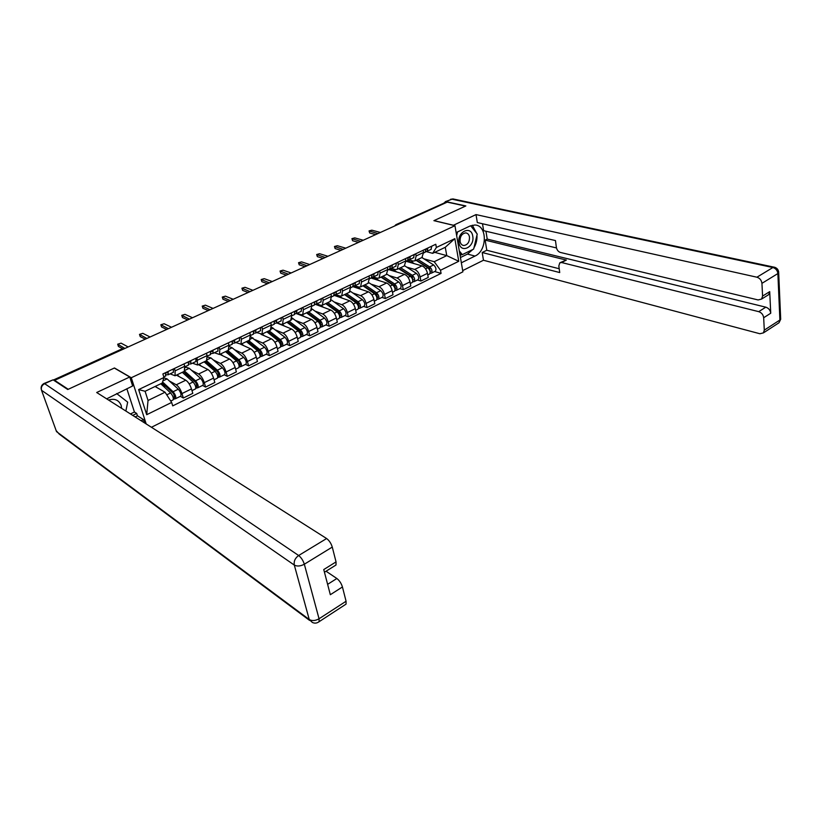 <?xml version="1.0" encoding="UTF-8"?>
<svg xmlns="http://www.w3.org/2000/svg" width="822" height="822" viewBox="0 0 822 822"><rect width="100%" height="100%" fill="white"/><g stroke="black" fill="none" stroke-linecap="round" stroke-linejoin="round"><path stroke-width="1.23" d="M151.433 427.276L462.899 271.825L454.946 225.69L131.284 377.73L114.464 367.968L68.226 389.289L54.632 380.319L447.24 202.12L465.529 206.086L433.903 220.666L454.946 225.69M396.06 224.622L444.681 202.818L395.495 225.608M445.37 202.962L444.681 202.818M54.869 381.007L54.632 380.319M169.332 380.956L176.288 384.799C178.621 386.432 180.521 389.361 181.981 393.563L183.327 398.012L192.8 393.348L191.475 388.909C190.036 384.717 188.146 381.819 185.793 380.206L176.411 375.14M184.272 371.369L184.734 366.273L175.107 370.856L175.065 375.777L170.123 373.856M175.107 370.856L174.398 368.492M180.367 396.327L183.327 398.012M184.734 366.273L184.025 363.91M191.536 370.311L198.605 374C200.979 375.582 202.87 378.469 204.288 382.641L205.572 387.059L214.83 382.497L213.566 378.099C212.179 373.938 210.288 371.071 207.894 369.51L198.338 364.629M188.259 365.204L184.888 366.807L185.823 367.331M197.023 357.734L197.547 365.009L192.482 363.18M202.551 385.446L205.572 387.059M206.528 360.704L207.113 355.607L206.435 353.265M213.247 359.892L220.419 363.437C222.834 364.978 224.725 367.824 226.091 371.965L227.324 376.353L236.376 371.893L235.174 367.516C233.818 363.386 231.938 360.56 229.513 359.039L219.782 354.354M219.135 347.223L219.793 349.555L219.525 354.477L214.357 352.751M224.252 374.791L227.324 376.353M228.28 350.285L228.989 345.178L228.341 342.846M234.476 349.71L241.771 353.111C244.206 354.601 246.097 357.406 247.412 361.516L248.593 365.872L257.45 361.516L256.3 357.169C254.995 353.07 253.114 350.285 250.659 348.816L240.795 344.315M240.764 336.948L241.391 339.26L241.021 344.182L235.75 342.548M245.47 364.382L248.593 365.872M249.559 340.092L250.381 334.975L249.765 332.663M255.252 339.743L262.65 343.01C265.116 344.459 266.996 347.223 268.27 351.302L269.4 355.628L278.072 351.364L276.963 347.048C275.709 342.98 273.829 340.226 271.342 338.798L261.047 334.349M261.91 326.899L262.516 329.201L262.043 334.112L256.67 332.571M266.236 354.19L269.4 355.628M270.376 330.115L271.311 324.998L270.715 322.707M275.586 329.982L283.076 333.126C285.583 334.523 287.453 337.256 288.686 341.305L289.765 345.61L298.252 341.428L297.194 337.143C295.971 333.105 294.101 330.393 291.584 329.006L276.829 322.954M282.604 317.066L283.179 319.347L282.614 324.258L280.847 324.32L277.148 322.799M286.549 344.223L289.765 345.61M290.741 320.354L291.779 315.247L291.214 312.966M295.499 320.436L303.071 323.447C305.599 324.813 307.469 327.505 308.661 331.523L309.699 335.797L318.001 331.708L316.984 327.444C315.802 323.436 313.942 320.755 311.404 319.409L296.403 313.572L296.989 310.223M302.845 307.438L303.39 309.709L302.743 314.61L300.944 314.703L297.194 313.244M306.431 334.462L309.699 335.797M310.675 310.808L311.815 305.692L311.281 303.431M314.98 311.076L322.645 313.973C325.204 315.299 327.064 317.95 328.214 321.947L329.201 326.19L337.339 322.183L336.362 317.95C335.222 313.973 333.372 311.333 330.804 310.028L315.073 304.212M322.656 298.026L323.18 300.277L322.44 305.168L320.611 305.281L316.809 303.883M325.902 324.906L329.201 326.19M330.197 301.458L331.43 296.352L330.917 294.101M334.071 301.921L341.808 304.695C344.397 305.979 346.247 308.61 347.367 312.565L348.302 316.789L356.265 312.863L355.34 308.661C354.241 304.705 352.391 302.095 349.802 300.831L334.256 295.365M342.055 288.81L342.548 291.05L341.726 295.93L339.866 296.064L336.023 294.728L336.332 291.522M344.973 315.545L348.302 316.789M349.299 292.303L350.624 287.197L350.131 284.967M352.761 292.94L360.581 295.612C363.19 296.865 365.03 299.455 366.119 303.38L367.013 307.572L374.811 303.729L373.928 299.557C372.869 295.632 371.02 293.053 368.41 291.831L352.936 286.652M361.043 279.778L361.516 282.008L360.622 286.878L358.721 287.042L354.847 285.748M363.643 306.39L367.013 307.572M368.02 283.333L369.427 278.237L368.955 276.017M371.082 284.155L378.973 286.714C381.593 287.926 383.432 290.485 384.48 294.389L385.343 298.55L392.988 294.79L392.145 290.639C391.108 286.744 389.268 284.196 386.638 283.004L371.02 278.031M379.641 270.941L380.093 273.151L379.117 278.011L377.195 278.196L373.209 276.932M381.942 297.41L385.343 298.55M386.35 274.548L387.84 269.462L387.398 267.253M389.032 275.534L396.985 277.99C399.636 279.172 401.465 281.699 402.482 285.573L403.304 289.714L410.784 286.025L409.983 281.895C408.986 278.031 407.157 275.524 404.496 274.363L388.734 269.585M397.858 262.28L398.29 264.478L397.242 269.328L395.29 269.534L391.118 268.28M399.862 288.614L403.304 289.714M404.311 265.948L405.883 260.862L405.452 258.673M406.623 267.088L414.637 269.452C417.309 270.592 419.138 273.089 420.114 276.932L420.895 281.042L428.241 277.435L427.471 273.336C426.505 269.493 424.686 267.016 422.005 265.886L406.109 261.293M415.706 253.803L416.127 255.981L415.007 260.821L413.024 261.047L408.678 259.803M417.432 279.994L420.895 281.042M421.912 257.512L423.556 252.436L423.155 250.258M165.058 392.228L171.654 402.441L146.696 414.709L138.641 389.587L163.968 377.493L162.222 383.062L145.093 391.282L148.032 400.478L165.058 392.228L155.07 386.494M434.715 252.354L446.757 255.621L445.267 247.288L432.66 253.34L436.369 247.473L435.783 244.257L162.879 373.959L163.968 377.493M436.369 247.473L454.833 238.668L458.758 261.283L440.5 270.253L434.201 261.704L446.757 255.621L458.758 261.283M171.654 402.441L172.723 405.883L441.075 273.407L440.5 270.253M146.182 423.936L131.284 377.73M423.875 258.807L434.201 261.704M432.66 253.34L425.899 251.491L427.276 251.203L427.8 248.049M434.653 271.537L441.075 273.407M146.696 414.709L148.032 400.478M138.641 389.587L145.093 391.282M445.267 247.288L454.833 238.668M165.612 372.777L167.236 372.787L167.339 371.842M166.065 374.77L168.263 374.74L168.078 371.493M173.339 372.315L173.37 368.975M123.362 349.124L118.43 346.442L117.803 344.582M165.571 376.024L165.571 372.685M128.16 346.946L121.081 343.144L117.68 344.213L124.893 348.436M160.763 383.761L170.616 392.947C172.887 395.742 173.73 398.053 173.154 399.872L172.959 399.965M155.533 386.278L156.868 387.532M162.222 383.052L173.38 393.419L174.593 396.738L173.123 397.221M160.865 383.72L166.136 386.689M163.886 377.801L167.113 378.911L178.302 389.196C180.573 391.981 181.415 394.283 180.819 396.112L180.614 396.204M162.561 381.973L173.082 391.734C175.363 394.529 176.206 396.841 175.62 398.66L173.432 399.245M174.726 396.44L174.182 396.707L174.757 398.598M188.402 362.04L189.882 362.009L190.005 361.074M188.803 364.023L190.899 363.941L190.786 360.694M195.852 361.577L195.955 358.238M145.268 339.178L140.223 336.599L139.606 334.749M188.454 365.102L188.341 361.865M150.077 336.999L142.833 333.342L139.493 334.379L146.871 338.459M210.679 351.539L212.025 351.477L212.168 350.532M211.018 353.511L213.032 353.388L212.98 350.151M217.851 351.086L218.036 347.747M166.722 329.447L161.574 326.961L160.958 325.111M210.432 354.621L210.586 351.292M171.521 327.269L164.133 323.745L160.845 324.752L168.387 328.687M130.462 413.949L134.428 412.017L136.699 413.445L137.459 415.788L143.501 419.6L144.569 422.909M143.501 419.6L141.158 420.751M44.069 383.473L53.101 379.836L67.753 389.505L114.32 368.04L129.742 377L132.64 385.98L106.665 398.845M129.742 377L96.688 392.505L326.611 538.533C329.211 540.486 331.102 543.332 332.273 547.072L336.044 561.899L336.003 565.012L335.129 565.567M134.428 412.017L126.845 388.724M327.629 584.339L336.856 578.503C339.445 580.527 341.305 583.353 342.435 586.97L346.072 601.252L346.062 604.108L345.219 604.663M336.044 561.899L323.755 569.554L330.331 594.707L342.435 586.97M336.856 578.503L326.057 571.228M137.459 415.788L135.137 416.918M132.712 415.387L136.699 413.445M453.333 225.31L476.02 214.583L756.928 277.209L772.896 267.52L451.668 199.14L446.11 201.667L465.848 205.942L434.006 220.615L453.323 225.228M456.138 232.605L469.989 226.029L474.715 225.012C487.405 224.817 487.508 250.72 474.993 256.063L461.348 262.804M462.694 270.592L483.47 260.245L482.206 252.508L559.72 272.555L558.837 265.948L559.782 262.845L561.632 262.537L758.727 311.651L765.806 307.171C768.662 308.158 770.306 310.182 770.738 313.223L769.711 291.635L768.724 294.615L767.378 295.458M485.956 231.229L487.22 239.089L485.144 240.106L486.778 250.248L482.206 252.508M482.504 223.748L483.624 230.674L556.473 247.936M483.47 260.245L759.877 333.742L763.422 332.889L764.296 330.125L779.893 320.015L777.869 273.562L761.943 283.343L762.58 296.084L761.604 299.064L758.11 299.948L560.296 252.416C558.22 251.666 556.905 249.97 556.36 247.319L555.467 240.569L477.315 222.556L476.02 214.583M764.296 330.125L763.669 317.744C763.227 314.682 761.583 312.658 758.727 311.651M761.943 283.343C761.491 280.21 759.826 278.165 756.928 277.209M446.11 201.667L444.209 202.808M485.144 240.106L566.348 260.071L561.632 262.537M487.22 239.089L765.806 307.171M486.778 250.248L559.207 268.743M560.316 262.567L566.348 260.071M460.433 257.533L467.482 254.08L472.845 249.467M473.945 247.833C476.215 243.918 477.222 239.726 476.955 235.236M476.729 233.407L472.311 225.228M460.073 255.426L461.943 254.512M121.635 408.349L121.132 405.308C118.789 399.965 114.607 398.218 108.576 400.047M116.662 393.553L127.677 402.153L125.858 411.031M116.642 405.174L111.854 402.133M459.025 242.809C460.649 254.039 474.931 247.042 472.753 236.202C471.283 224.961 456.796 231.794 459.025 242.809M460.084 241.473C460.608 243.929 461.861 245.275 463.834 245.511C467.728 244.843 469.609 241.997 469.475 236.962C468.961 234.476 467.697 233.119 465.694 232.893C461.81 233.592 459.94 236.448 460.084 241.473M470.657 225.742L477.233 234.044L473.647 249.076L462.324 254.615L459.293 250.926M459.817 253.947L462.324 254.615M456.662 235.647L457.535 231.938M182.289 372.315L193.078 382.014C195.359 384.768 196.181 387.049 195.544 388.888L195.338 388.981M177.182 374.77L179.33 376.712M183.563 371.708L195.749 382.507L196.931 385.806L195.574 386.237M184.19 374.031L189.379 376.795M185.084 367.681L185.957 367.259L189.276 368.297L200.589 378.356C202.87 381.089 203.692 383.371 203.034 385.21L202.818 385.313M184.683 371.154L195.492 380.833C197.773 383.586 198.595 385.867 197.948 387.707L195.831 388.261M197.075 385.508L196.509 385.785L197.064 387.655M204.133 361.855L215.035 371.328C217.327 374.031 218.118 376.301 217.419 378.141L217.214 378.254M199.14 364.249L201.298 366.139M205.305 361.29L217.625 371.842L218.775 375.109L217.511 375.5M207.298 364.598L212.035 366.992M207.442 357.005L210.946 357.919L222.382 367.753C224.673 370.434 225.464 372.705 224.745 374.555L224.529 374.657M206.486 360.724L217.398 370.177C219.69 372.869 220.481 375.14 219.782 376.99L217.738 377.514M218.929 374.811L218.333 375.099L218.868 376.959M232.451 341.264L233.674 341.181L233.849 340.236M232.739 343.216L234.671 343.062L234.691 339.835M239.377 340.822L239.623 337.482M187.714 319.922L182.463 317.528L181.857 315.679M232.112 344.284L232.349 340.945M192.512 317.744L184.991 314.353L181.754 315.329L189.44 319.131M253.731 331.204L254.851 331.102L255.036 330.156M253.967 333.157L255.827 332.972L255.909 329.745M260.42 330.783L260.738 327.454M208.264 310.582L202.931 308.291L202.325 306.442M253.32 334.164L253.618 330.834M213.062 308.414L205.408 305.157L202.222 306.103L210.062 309.771M274.558 321.361L275.565 321.248L275.771 320.303M274.743 323.303L276.531 323.097L276.675 319.881M281.021 320.96L281.401 317.631M228.403 301.448L222.978 299.239L222.372 297.4M274.065 324.269L274.435 320.94M233.191 299.27L225.413 296.146L222.279 297.061L230.252 300.605M225.495 351.621L236.51 360.879C238.801 363.53 239.582 365.79 238.822 367.64L238.606 367.753M220.604 353.963L222.783 355.803M226.574 351.097L239.027 361.413L240.137 364.649L238.976 364.999M229.811 355.238L234.136 357.303M229.307 346.607L232.153 347.768L243.692 357.375C245.994 360.015 246.764 362.266 245.994 364.125L245.768 364.238M227.797 350.511L238.822 359.748C241.113 362.399 241.884 364.66 241.134 366.509L239.171 367.002M240.301 364.352L239.685 364.649L240.188 366.499M246.405 341.603L257.512 350.655C259.814 353.265 260.574 355.505 259.762 357.365L259.536 357.478M241.617 343.894L243.795 345.682M247.391 341.13L259.958 351.21L261.026 354.426L259.958 354.724M251.768 345.97L255.714 347.757M250.72 336.722L264.54 347.233C266.852 349.823 267.602 352.063 266.77 353.922L266.544 354.035M248.655 340.524L259.773 349.555C262.084 352.155 262.824 354.395 262.023 356.255L260.122 356.727M261.201 354.118L260.574 354.426L261.057 356.265M266.862 331.8L278.062 340.647C280.374 343.216 281.103 345.435 280.251 347.316L280.014 347.429M262.177 334.04L264.365 335.787M267.756 331.369L280.436 341.222L281.484 344.418L280.497 344.675M273.181 336.794L276.788 338.335M271.65 327.207L284.946 337.297C287.258 339.856 287.988 342.065 287.114 343.945L286.878 344.058M269.061 330.742L280.281 339.578C282.593 342.137 283.323 344.356 282.46 346.226L280.631 346.668M281.658 344.11L281.011 344.428L281.473 346.257M294.923 311.723L295.838 311.61L296.064 310.665M295.067 313.665L296.372 313.583M301.171 311.343L301.612 308.024M248.121 292.498L242.613 290.372L242.017 288.532M294.368 314.59L294.79 311.271M252.909 290.32L245.018 287.31L241.925 288.203L250.032 291.635M286.888 322.203L298.18 330.865C300.503 333.393 301.201 335.592 300.297 337.472L300.061 337.595M282.316 324.413L284.504 326.098M287.7 321.813L300.482 331.451L301.489 334.616L300.595 334.842M294.101 327.731L297.369 329.067M292.087 317.97L304.911 327.588C307.233 330.095 307.942 332.293 307.017 334.174L306.77 334.297M289.046 321.176L300.349 329.807C302.66 332.324 303.369 334.533 302.465 336.414L300.698 336.825M301.684 334.307L301.016 334.636L301.458 336.455M314.857 302.291L315.925 301.222M314.949 304.222L316.624 303.976L316.871 300.77M320.899 301.941L321.392 298.622M267.448 283.724L261.858 281.679L261.262 279.85M314.24 305.116L314.723 301.797M272.226 281.556L264.222 278.658L261.18 279.531L269.411 282.84M297.595 314.035L298.222 313.644M306.493 312.812L317.867 321.279C320.19 323.765 320.878 325.954 319.933 327.834L319.676 327.957M301.9 314.888L304.212 316.614M307.233 312.463L320.097 321.885L321.083 325.029L320.272 325.204M314.528 318.792L317.487 319.943M312.021 308.928L324.464 318.073C326.786 320.539 327.475 322.727 326.509 324.608L326.252 324.731M308.61 311.795L319.994 320.251C322.316 322.727 322.995 324.916 322.039 326.807L320.344 327.187M321.289 324.711L320.601 325.05L321.022 326.858M334.369 293.053L335.366 291.985M334.42 294.975L340.452 292.611L340.76 289.416M286.385 275.123L280.723 273.161L280.127 271.332M333.691 295.838L334.225 292.519M291.163 272.966L283.045 270.181L280.055 271.024L288.399 274.219M316.819 304.859L318.032 304.335M325.697 303.606L337.143 311.898C339.476 314.343 340.144 316.511 339.147 318.412L338.89 318.535M320.796 305.352L323.519 307.336M326.355 303.297L339.311 312.514L340.267 315.638L339.537 315.782M334.492 309.976L337.164 310.963M331.461 300.051L343.606 308.753C345.939 311.189 346.596 313.346 345.589 315.247L345.332 315.371M327.762 302.619L339.219 310.891C341.551 313.326 342.219 315.494 341.222 317.395L339.578 317.754M340.472 315.319L339.774 315.669L340.174 317.456M353.47 284.001L354.395 282.943M353.47 285.922L355.042 285.655L355.392 282.47M359.122 283.713L359.728 280.405M304.952 266.698L299.218 264.807L298.622 262.989M352.741 286.755L353.326 283.446M309.719 264.54L301.51 261.869L298.55 262.691L307.007 265.773M335.951 294.769L336.126 295.54M335.653 295.858L339.681 296.29L342.425 298.242M344.51 294.595L356.029 302.712C358.361 305.116 359.009 307.274 357.971 309.175L357.714 309.298M345.086 294.317L358.125 303.339L359.06 306.431L358.402 306.544M354.005 301.294L356.419 302.136M346.535 293.629L358.063 301.725C360.396 304.119 361.043 306.277 359.995 308.178L358.423 308.507M350.429 291.317L362.348 299.629C364.691 302.023 365.328 304.171 364.28 306.072L364.012 306.205M359.276 306.123L358.546 306.472L358.937 308.25M372.181 275.134L373.044 274.075M372.14 277.055L373.661 276.778L374.051 273.592M377.637 274.877L378.305 271.579M323.149 258.437L317.354 256.628L316.758 254.81M371.39 277.857L372.037 274.558M327.916 256.279L319.604 253.71L316.696 254.512L325.255 257.492M353.994 285.871L354.231 286.95M354.118 287.042L358.187 287.433L360.95 289.334M362.934 285.768L374.524 293.711C376.856 296.074 377.483 298.211 376.404 300.122L376.137 300.256M363.447 285.522L376.558 294.348L377.462 297.43L376.877 297.502M373.096 292.735L375.243 293.454M364.917 284.823L376.517 292.745C378.85 295.108 379.476 297.245 378.397 299.146L376.866 299.465M368.934 282.696L380.72 290.69C383.052 293.053 383.679 295.18 382.59 297.091L382.322 297.225M377.688 297.112L376.949 297.472L377.319 299.239M390.501 266.451L391.303 265.393M390.419 268.362L391.899 268.075L392.33 264.91M395.783 266.215L396.502 262.927M340.996 250.34L335.14 248.593L334.544 246.785M389.659 269.143L390.358 265.845M345.754 248.182L337.359 245.716L334.482 246.497L343.144 249.364M371.791 277.62L371.934 278.329M372.202 278.411L376.332 278.74L379.096 280.6M380.997 277.117L392.639 284.895C394.971 287.227 395.588 289.344 394.468 291.255L394.2 291.389M391.765 284.309L393.676 284.915M381.439 276.901L394.622 285.542L395.495 288.594L394.981 288.656M382.939 276.182L394.591 283.939C396.923 286.272 397.54 288.388 396.42 290.3L394.95 290.587M387.008 274.188L398.711 281.936C401.054 284.258 401.65 286.375 400.53 288.286L400.252 288.419M395.043 289.015L395.331 290.402M408.452 257.944L409.192 256.896M408.329 259.844L409.767 259.557L410.24 256.392M413.569 257.738L414.329 254.45M358.505 242.398L352.587 240.723L351.991 238.914M407.568 260.605L408.308 257.317M363.252 240.24L354.765 237.877L351.929 238.637L360.694 241.401M389.936 269.945L394.108 270.233L396.882 272.051M398.691 268.64L410.394 276.254C412.736 278.545 413.322 280.651 412.171 282.573L411.894 282.706M410.044 276.028L411.73 276.531M399.071 268.455L412.315 276.922L412.736 280.025M400.602 267.725L412.305 275.319C414.648 277.61 415.233 279.716 414.083 281.638L412.665 281.905M404.63 265.794L416.343 273.356C418.686 275.637 419.271 277.744 418.11 279.655L417.833 279.788M392.382 268.702L391.015 268.291M412.829 280.96L412.983 281.751M426.043 249.6L426.731 248.563M430.995 249.426L431.797 246.148M375.675 234.599L369.705 232.996L369.109 231.188M425.118 252.231L425.899 248.953M380.411 232.451L371.852 230.181L369.047 230.92L377.904 233.592M407.311 261.643L411.534 261.889L414.319 263.667M416.045 260.327L427.8 267.787C430.132 270.048 430.718 272.133 429.526 274.055L429.248 274.188M427.923 267.869L429.403 268.291M416.353 260.173L429.659 268.455L430.132 271.558M417.915 259.433L429.67 266.873C432.012 269.133 432.588 271.219 431.396 273.14L430.029 273.387M421.861 257.543L433.626 264.941C435.968 267.191 436.544 269.277 435.341 271.198L435.064 271.342M409.49 260.533L408.164 260.153M430.183 272.75L430.276 273.264M422.005 265.886L414.637 269.452M404.496 274.363L396.985 277.99M386.638 283.004L378.973 286.714M368.41 291.831L360.581 295.612M349.802 300.831L341.808 304.695M330.804 310.028L322.645 313.973M311.404 319.409L303.071 323.447M291.584 329.006L283.076 333.126M271.342 338.798L262.65 343.01M250.659 348.816L241.771 353.111M229.513 359.039L220.419 363.437M207.894 369.51L198.605 374M185.793 380.206L176.288 384.799M405.883 260.862L398.29 264.478M387.84 269.462L380.093 273.151M369.427 278.237L361.516 282.008M350.624 287.197L342.548 291.05M331.43 296.352L323.18 300.277M311.815 305.692L303.39 309.709M291.779 315.247L283.179 319.347M271.311 324.998L262.516 329.201M250.381 334.975L241.391 339.26M228.989 345.178L219.793 349.555M207.113 355.607L197.701 360.087M423.556 252.436L416.127 255.981M409.983 281.895L402.482 285.573M392.145 290.639L384.48 294.389M373.928 299.557L366.119 303.38M355.34 308.661L347.367 312.565M336.362 317.95L328.214 321.947M316.984 327.444L308.661 331.523M297.194 337.143L288.686 341.305M276.963 347.048L268.27 351.302M256.3 357.169L247.412 361.516M235.174 367.516L226.091 371.965M213.566 378.099L204.288 382.641M191.475 388.909L181.981 393.563M427.471 273.336L420.114 276.932M123.064 349.258L53.646 380.196M121.862 349.812L120.762 349.463L53.379 380.021M397.293 224.786L395.885 224.704L394.642 225.988M117.834 344.603L118.43 346.442M170.616 392.947L166.743 394.827M167.113 378.911L162.89 380.935M178.302 389.196L173.082 391.734M139.658 334.77L140.223 336.599M161.02 325.152L161.574 326.961M53.101 379.836L44.635 383.668L298.653 555.508C295.129 558.066 293.68 561.251 294.307 565.074L41.532 390.286L56.533 431.632L309.247 619.511L294.307 565.074C297.122 566.553 300.472 566.266 304.335 564.221L319.049 618.771L346.072 601.252M332.273 547.072L304.335 564.221C303.113 560.45 301.212 557.542 298.653 555.508L326.611 538.533M319.049 618.771C315.309 620.846 312.041 621.103 309.247 619.511L312.36 622.46C314.775 623.569 317.025 623.282 319.111 621.627L319.049 618.771M318.443 622.131L346.062 604.108M41.532 390.286C40.833 387.439 41.871 385.241 44.635 383.668L43.926 383.545C41.727 384.809 40.823 386.689 41.223 389.207M309.596 620.404L59.256 434.119L56.163 430.605M762.58 296.084L769.711 291.635M770.738 313.223L763.669 317.744M467.482 254.08L474.993 256.063M780.643 317.909L779.009 322.758L777.704 323.611M763.422 332.889L779.009 322.758L780.695 319.255L778.691 272.842C778.619 269.801 777.088 267.9 774.108 267.129L772.896 267.52C775.783 268.434 777.448 270.448 777.869 273.562L778.691 272.842L778.619 271.548M445.236 201.698L452.83 198.903L775.012 267.366M450.754 199.191L453.6 199.068M193.078 382.014L189.183 383.905M189.276 368.297L185.155 370.27M200.589 378.356L195.492 380.833M215.035 371.328L211.316 373.137M210.946 357.919L207.463 359.594M222.382 367.753L217.398 370.177M181.939 315.73L182.463 317.528M202.428 306.503L202.931 308.291M222.495 297.461L222.978 299.239M236.51 360.879L232.955 362.605M232.153 347.768L229.266 349.155M243.692 357.375L238.822 359.748M257.512 350.655L254.121 352.299M252.899 337.842L250.587 338.941M264.54 347.233L259.773 349.555M278.062 340.647L274.825 342.229M273.202 328.122L271.445 328.954M284.946 337.297L280.281 339.578M242.151 288.604L242.613 290.372M298.18 330.865L295.088 332.365M293.084 318.597L291.861 319.183M304.911 327.588L300.349 329.807M261.417 279.922L261.858 281.679M317.867 321.279L314.918 322.717M312.545 309.278L311.836 309.627M324.464 318.073L319.994 320.251M280.302 271.424L280.723 273.161M337.143 311.898L334.328 313.274M343.606 308.753L339.219 310.891M298.807 263.081L299.218 264.807M356.029 302.712L353.337 304.017M362.348 299.629L358.063 301.725M316.963 254.902L317.354 256.628M358.895 287.094L358.187 287.433M374.524 293.711L371.955 294.954M380.72 290.69L376.517 292.745M334.76 246.888L335.14 248.593M377.37 278.247L376.332 278.74M392.639 284.895L390.193 286.077M395.721 288.286L394.981 288.645M398.711 281.936L394.591 283.939M352.217 239.017L352.587 240.723M395.464 269.585L394.108 270.233M410.394 276.254L408.072 277.384M413.404 279.624L412.726 279.963M416.343 273.356L412.305 275.319M369.355 231.301L369.705 232.996M413.199 261.088L411.534 261.889M427.8 267.787L425.58 268.856M430.738 271.147L430.112 271.455M433.626 264.941L429.67 266.873M422.416 257.276L415.007 260.821M404.804 265.712L397.242 269.328M386.833 274.322L379.117 278.011M368.492 283.107L360.622 286.878M349.771 292.077L341.726 295.93M330.65 301.232L322.44 305.168M311.127 310.593L302.743 314.61M291.183 320.148L282.614 324.258M270.798 329.91L262.043 334.112M249.97 339.897L241.021 344.182M228.68 350.09L219.525 354.477M206.908 360.529L197.547 365.009M184.642 371.195L175.065 375.777M123.074 349.258L120.865 349.412M168.263 374.74L173.534 372.222M163.773 376.877L165.767 375.931M173.154 399.872L170.76 401.044M180.819 396.112L175.62 398.66M190.899 363.941L196.047 361.485M213.032 353.388L218.066 350.984M207.257 356.142L210.638 354.529M336.003 565.012L324.454 572.225M761.604 299.064L768.724 294.615M462.56 245.182L463.834 245.511M195.544 388.888L191.988 390.625M203.034 385.21L197.948 387.707M217.419 378.141L214.059 379.795M224.745 374.555L219.782 376.99M234.671 343.062L239.592 340.719M229.122 345.713L232.328 344.182M255.827 332.972L260.646 330.67M250.515 335.51L253.546 334.061M276.531 323.097L281.247 320.847M271.435 325.533L274.301 324.166M238.822 367.64L235.637 369.201M245.994 364.125L241.134 366.509M259.762 357.365L256.741 358.844M266.77 353.922L262.023 356.255M280.251 347.316L277.394 348.713M287.114 343.945L282.46 346.226M296.793 313.439L301.407 311.23M291.902 315.771L294.605 314.477M300.297 337.472L297.595 338.798M307.017 334.174L302.465 336.414M316.624 303.976L321.135 301.818M311.928 306.216L314.477 304.993M319.933 327.834L317.374 329.088M326.509 324.608L322.039 326.807M331.533 296.865L333.938 295.715M339.147 318.412L336.743 319.594M345.589 315.247L341.222 317.395M355.042 285.655L359.368 283.59M350.727 287.71L352.987 286.631M337.102 295.098L336.445 295.417M357.971 309.175L355.7 310.284M364.28 306.072L359.995 308.178M373.661 276.778L377.904 274.753M369.52 278.75L371.647 277.733M355.936 286.107L354.919 286.59M376.404 300.122L374.277 301.171M382.59 297.091L378.397 299.146M391.899 268.075L396.05 266.092M387.933 269.965L389.926 269.01M374.38 277.302L373.024 277.949M394.468 291.255L392.464 292.242M400.53 288.286L396.42 290.3M409.767 259.557L413.836 257.605M405.965 261.365L407.835 260.471M392.443 268.681L390.769 269.482M412.171 282.573L410.291 283.487M418.11 279.655L414.083 281.638M427.276 251.203L431.273 249.292M423.638 252.929L425.385 252.097M410.157 260.225L408.164 261.17M429.526 274.055L427.769 274.918M435.341 271.198L431.396 273.14"/></g></svg>
